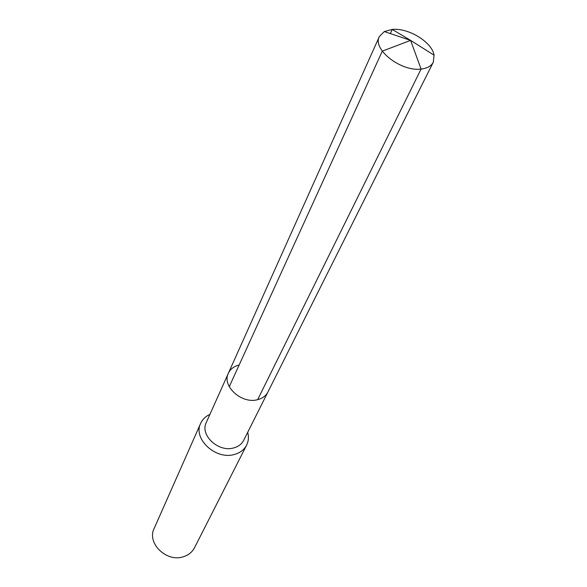 <?xml version="1.0" encoding="UTF-8"?>
<svg xmlns="http://www.w3.org/2000/svg" width="587" height="587" viewBox="0 0 587 587"><rect width="100%" height="100%" fill="white"/><g stroke="black" fill="none" stroke-linecap="round" stroke-linejoin="round"><path stroke-width="0.88" d="M239.18 365.026C233.986 366.288 230.375 369.025 228.365 373.251L206.264 422.523C199.661 435.062 218.613 452.68 233.817 447.896C238.447 446.597 241.741 444.066 243.7 440.294L267.907 392.021C265.911 395.858 262.492 398.404 257.664 399.659C241.771 404.34 221.607 385.989 228.365 373.251C221.607 385.989 241.771 404.34 257.664 399.659C262.492 398.404 265.911 395.858 267.907 392.021L433.272 62.251C431.247 66.089 427.182 68.349 421.084 69.046L257.664 399.659M209.904 414.4C205.582 416.352 202.508 419.331 200.673 423.33C192.631 438.738 215.906 460.333 234.551 454.404C240.178 452.812 244.199 449.723 246.613 445.137C248.558 441.189 248.917 436.919 247.692 432.34M246.613 445.137L194.532 547.715C192.243 552.066 188.566 555.06 183.511 556.696C166.73 562.72 146.574 543.195 154.124 528.535L200.673 423.33M229.26 386.694L382.291 51.15L410.599 40.386L392.255 29.416L384.287 31.559L379.319 36.636C372.18 49.264 401.06 71.907 421.084 69.046L410.599 40.386L392.255 29.416C408.486 27.677 432.105 42.169 434.072 55.185L433.272 62.251M392.255 29.416L390.355 33.591M434.072 55.185L410.599 40.386L384.287 31.559M228.365 373.251L379.319 36.636"/></g></svg>
